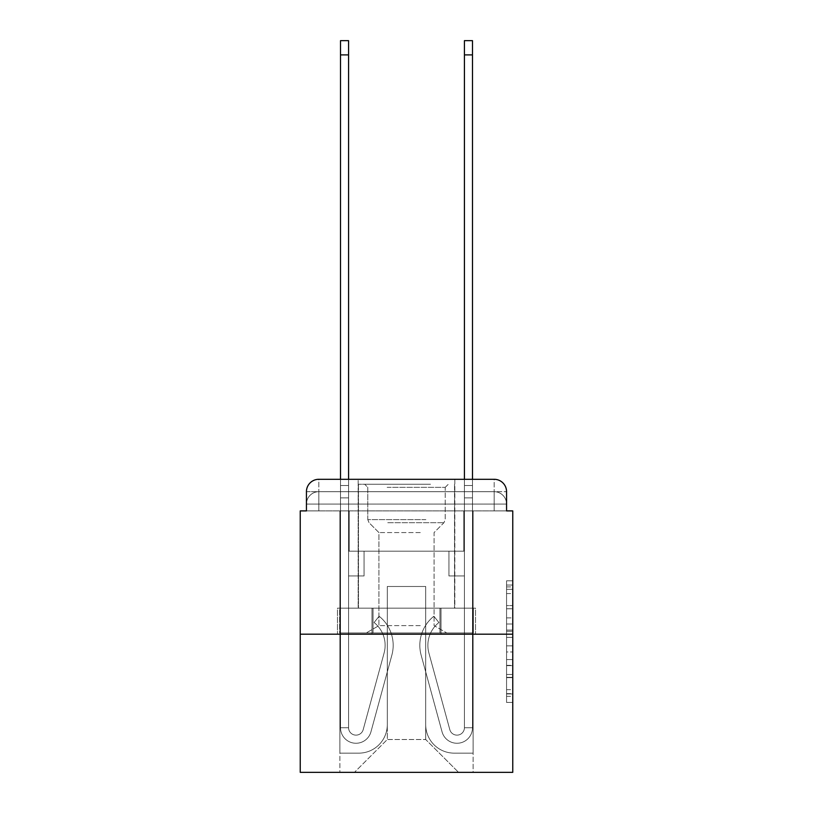 <?xml version="1.0" encoding="UTF-8"?>
<svg xmlns="http://www.w3.org/2000/svg" width="813" height="813" viewBox="0 0 813 813"><rect width="100%" height="100%" fill="white"/><g stroke="black" fill="none" stroke-linecap="round" stroke-linejoin="round"><path stroke-width="0.61" stroke-dasharray="4.07 3.05" d="M506.56 617.91L506.56 637.362L512.759 637.362L512.759 696.355L512.759 586.895L512.759 637.362L506.56 637.362L506.56 585.065L506.56 702.432L506.56 580.807L506.56 693.926L512.759 693.926L506.56 693.926L512.759 693.926L506.56 693.926L506.56 674.465L506.56 702.432L512.759 702.432L512.759 580.807L512.759 693.621L512.759 645.878L506.56 645.878L512.759 645.878L512.759 674.465L512.759 589.323L506.56 589.323L512.759 589.323L512.759 702.432L512.759 586.895L512.759 702.432L506.56 702.432L506.56 580.807L512.759 580.807L512.759 586.895L512.759 580.807L512.759 586.895L512.759 580.807L512.759 585.065L512.759 580.807L506.56 580.807L506.56 589.323L512.759 589.323L506.56 589.323L506.56 617.91L512.759 617.91M318.828 510.899L306.44 510.899L306.44 504.08L494.172 504.08L306.44 504.08L318.828 504.08L318.828 491.692L494.172 491.692L318.828 491.692L494.172 491.692L494.172 504.08L506.56 504.08L494.172 504.08L494.172 491.692L494.172 504.08L506.56 504.08L494.172 504.08L506.56 504.08L494.172 504.08L506.56 504.08L494.172 504.08L506.56 504.08L494.172 504.08L506.56 504.08L494.172 504.08L506.56 504.08L494.172 504.08L506.56 504.08L494.172 504.08L506.56 504.08L494.172 504.08L494.172 491.692L494.172 504.08L494.172 491.692L494.172 504.08L494.172 491.692L494.172 504.08L494.172 491.692L494.172 504.08L494.172 491.692L494.172 504.08L494.172 491.692L494.172 504.08L494.172 491.692L494.172 504.08L494.172 491.692L506.56 491.692L318.828 491.692L494.172 491.692L318.828 491.692L494.172 491.692L318.828 491.692L494.172 491.692L318.828 491.692L494.172 491.692L494.172 510.899L306.44 510.899L306.44 504.08L318.828 504.08L318.828 491.692L306.44 491.692A12.388 12.388 0 0 1 318.828 479.294L494.172 479.294L318.828 479.294A12.388 12.388 0 0 0 306.44 491.692L318.828 491.692A12.388 12.388 0 0 0 306.44 504.08L318.828 504.08L306.44 504.08L318.828 504.08L306.44 504.08L318.828 504.08L306.44 504.08L318.828 504.08L306.44 504.08L318.828 504.08L306.44 504.08L318.828 504.08L306.44 504.08L306.44 510.899L306.44 504.08L306.44 510.899L306.44 504.08L306.44 510.899L306.44 504.08L306.44 510.899L300.241 510.899L300.241 772.35L512.759 772.35L512.759 510.899L506.56 510.899L506.56 491.692A12.388 12.388 0 0 0 494.172 479.294A12.388 12.388 0 0 1 506.56 491.692L506.56 510.899L306.44 510.899L306.44 491.692L306.44 510.899L506.56 510.899L494.172 510.899L506.56 510.899L494.172 510.899L506.56 510.899L494.172 510.899L506.56 510.899L494.172 510.899L506.56 510.899L494.172 510.899L506.56 510.899L494.172 510.899L506.56 510.899L494.172 510.899L506.56 510.899L494.172 510.899L506.56 510.899L494.172 510.899L494.172 479.294A12.388 12.388 0 0 1 506.56 491.692A12.388 12.388 0 0 0 494.172 479.294L494.172 491.692A12.388 12.388 0 0 1 506.56 504.08A12.388 12.388 0 0 0 494.172 491.692A12.388 12.388 0 0 1 506.56 504.08A12.388 12.388 0 0 0 494.172 491.692A12.388 12.388 0 0 1 506.56 504.08A12.388 12.388 0 0 0 494.172 491.692A12.388 12.388 0 0 1 506.56 504.08A12.388 12.388 0 0 0 494.172 491.692A12.388 12.388 0 0 1 506.56 504.08L506.56 510.899L494.172 510.899L494.172 504.08L494.172 510.899L494.172 504.08L494.172 510.899L494.172 504.08L494.172 510.899L494.172 504.08L494.172 510.899L494.172 504.08L494.172 510.899L494.172 504.08L494.172 510.899L494.172 504.08L494.172 510.899L494.172 504.08L494.172 510.899L494.172 504.08L494.172 510.899L318.828 510.899L318.828 504.08L306.44 504.08L318.828 504.08L318.828 491.692A12.388 12.388 0 0 0 306.44 504.08A12.388 12.388 0 0 1 318.828 491.692A12.388 12.388 0 0 0 306.44 504.08A12.388 12.388 0 0 1 318.828 491.692A12.388 12.388 0 0 0 306.44 504.08A12.388 12.388 0 0 1 318.828 491.692A12.388 12.388 0 0 0 306.44 504.08A12.388 12.388 0 0 1 318.828 491.692L318.828 510.899L318.828 491.692L318.828 510.899L318.828 491.692L318.828 510.899L318.828 504.08L318.828 510.899L318.828 504.08L318.828 510.899L318.828 504.08L318.828 510.899L318.828 504.08L318.828 510.899L318.828 504.08L318.828 510.899L318.828 504.08L318.828 510.899L318.828 504.08L318.828 510.899L306.44 510.899L318.828 510.899M454.823 479.294L454.823 608.165L358.177 608.165L454.823 608.165L358.177 608.165L358.177 479.294L454.823 479.294L358.177 479.294L454.823 479.294L358.177 479.294L454.823 479.294L454.823 608.165L358.177 608.165L358.177 479.294M512.759 630.065L512.759 623.988L512.759 630.065L506.56 630.065L506.56 605.594L506.56 677.656L506.56 659.567L512.759 659.567L506.56 659.567L506.56 702.432L512.759 702.432L506.56 702.432L512.759 702.432L506.56 702.432L506.56 580.807L512.759 580.807L506.56 580.807L512.759 580.807L506.56 580.807L506.56 630.065L512.759 630.065M300.241 634.191L512.759 634.191M340.515 479.294L348.574 479.294L348.574 485.493L348.574 40.65L348.574 551.163L364.061 551.163L348.574 551.163L364.061 551.163L348.574 551.163L348.574 727.737A7.439 7.439 0 0 0 363.177 729.698A7.439 7.439 0 0 1 348.574 727.737A7.439 7.439 0 0 0 363.177 729.698L384.102 653.002A29.116 29.116 0 0 0 374.102 622.534A29.116 29.116 0 0 1 384.102 653.002A29.116 29.116 0 0 0 374.102 622.534L379.112 616.224A37.174 37.174 0 0 1 391.866 655.126L370.952 731.822A15.488 15.488 0 0 1 340.515 727.737L340.515 485.493L348.574 485.493L348.574 40.65L348.574 551.163L348.574 40.65L348.574 551.163L364.061 551.163L364.061 575.95L364.061 551.163L364.061 575.95L348.574 575.95L348.574 727.737L340.515 727.737L340.515 485.493L348.574 485.493L348.574 40.65L348.574 551.163L364.061 551.163L348.574 551.163L348.574 575.95L348.574 40.65L348.574 551.163L364.061 551.163L348.574 551.163L364.061 551.163L364.061 575.95L348.574 575.95L348.574 727.737L340.515 727.737L340.515 40.65L340.515 497.881L340.515 485.493L348.574 485.493L348.574 40.65L348.574 497.881L348.574 40.65L340.515 40.65L340.515 485.493L348.574 485.493L348.574 727.737A7.439 7.439 0 0 0 363.177 729.698L384.102 653.002A29.116 29.116 0 0 0 374.102 622.534L379.112 616.224A37.174 37.174 0 0 1 391.866 655.126L370.952 731.822A15.488 15.488 0 0 1 340.515 727.737L340.515 485.493L348.574 485.493L340.515 485.493L340.515 40.65L340.515 497.881L340.515 485.493L348.574 485.493L340.515 485.493L348.574 485.493L340.515 485.493L340.515 40.65L340.515 497.881L340.515 485.493L348.574 485.493L340.515 485.493L348.574 485.493L340.515 485.493L340.515 40.65L340.515 497.881L340.515 485.493L348.574 485.493L340.515 485.493L348.574 485.493L340.515 485.493L340.515 40.65L340.515 497.881L340.515 485.493L348.574 485.493L340.515 485.493L348.574 485.493L340.515 485.493L340.515 40.65L340.515 497.881L340.515 485.493L348.574 485.493L340.515 485.493L348.574 485.493L340.515 485.493L340.515 40.65L340.515 497.881L348.574 497.881L348.574 485.493L340.515 485.493L348.574 485.493L340.515 485.493L348.574 485.493L348.574 551.163L348.574 497.881L348.574 551.163L364.061 551.163L364.061 575.95L348.574 575.95L348.574 551.163L364.061 551.163L348.574 551.163L348.574 727.737A7.439 7.439 0 0 0 363.177 729.698A7.439 7.439 0 0 1 348.574 727.737L340.515 727.737L340.515 497.881L348.574 497.881L348.574 485.493L340.515 485.493L340.515 40.65L340.515 497.881L348.574 497.881L348.574 551.163L348.574 485.493L340.515 485.493L348.574 485.493L340.515 485.493L340.515 54.898L340.515 497.881L348.574 497.881L348.574 551.163L364.061 551.163L348.574 551.163L364.061 551.163L364.061 575.95L348.574 575.95L348.574 727.737L340.515 727.737L340.515 497.881L348.574 497.881L348.574 575.95L348.574 551.163L364.061 551.163L364.061 575.95L364.061 551.163L348.574 551.163L364.061 551.163L348.574 551.163L348.574 727.737A7.439 7.439 0 0 0 363.177 729.698L384.102 653.002A29.116 29.116 0 0 0 374.102 622.534A29.116 29.116 0 0 1 384.102 653.002A29.116 29.116 0 0 0 374.102 622.534L379.112 616.224A37.174 37.174 0 0 1 391.866 655.126L370.952 731.822A15.488 15.488 0 0 1 340.515 727.737L340.515 497.881L348.574 497.881L348.574 551.163L364.061 551.163L364.061 575.95L364.061 551.163L364.061 575.95L348.574 575.95L348.574 727.737A7.439 7.439 0 0 0 363.177 729.698L384.102 653.002A29.116 29.116 0 0 0 374.102 622.534L379.112 616.224A37.174 37.174 0 0 1 391.866 655.126L370.952 731.822A15.488 15.488 0 0 1 340.515 727.737L340.515 497.881L348.574 497.881L348.574 551.163L364.061 551.163L348.574 551.163L348.574 575.95L348.574 551.163L364.061 551.163L348.574 551.163L364.061 551.163L364.061 575.95L348.574 575.95L348.574 727.737L340.515 727.737L340.515 497.881L348.574 497.881L348.574 727.737L340.515 727.737L340.515 497.881L348.574 497.881L348.574 551.163L364.061 551.163L364.061 575.95L348.574 575.95L348.574 551.163L364.061 551.163L348.574 551.163L348.574 727.737A7.439 7.439 0 0 0 363.177 729.698A7.439 7.439 0 0 1 348.574 727.737A7.439 7.439 0 0 0 363.177 729.698L384.102 653.002A29.116 29.116 0 0 0 374.102 622.534A29.116 29.116 0 0 1 384.102 653.002A29.116 29.116 0 0 0 374.102 622.534L379.112 616.224A37.174 37.174 0 0 1 391.866 655.126L370.952 731.822A15.488 15.488 0 0 1 340.515 727.737L340.515 497.881L348.574 497.881L348.574 551.163L364.061 551.163L348.574 551.163L364.061 551.163L364.061 575.95L348.574 575.95L348.574 727.737L340.515 727.737L340.515 497.881L348.574 497.881L340.515 497.881L348.574 497.881L340.515 497.881L348.574 497.881L340.515 497.881L348.574 497.881L340.515 497.881L348.574 497.881L340.515 497.881L340.515 727.737L340.515 485.493L348.574 485.493L340.515 485.493L348.574 485.493L340.515 485.493L340.515 479.294M464.426 479.294L472.485 479.294L472.485 485.493L464.426 485.493L464.426 40.65L464.426 551.163L448.939 551.163L464.426 551.163L448.939 551.163L464.426 551.163L464.426 727.737A7.439 7.439 0 0 1 449.823 729.698A7.439 7.439 0 0 0 464.426 727.737A7.439 7.439 0 0 1 449.823 729.698L428.898 653.002A29.116 29.116 0 0 1 438.898 622.534A29.116 29.116 0 0 0 428.898 653.002A29.116 29.116 0 0 1 438.898 622.534L433.888 616.224A37.174 37.174 0 0 0 421.134 655.126L442.048 731.822A15.488 15.488 0 0 0 472.485 727.737L472.485 485.493L464.426 485.493L464.426 40.65L464.426 551.163L464.426 40.65L464.426 551.163L448.939 551.163L448.939 575.95L448.939 551.163L448.939 575.95L464.426 575.95L464.426 727.737L472.485 727.737L472.485 40.65L472.485 497.881L472.485 485.493L464.426 485.493L464.426 40.65L464.426 551.163L448.939 551.163L464.426 551.163L464.426 575.95L464.426 40.65L464.426 551.163L448.939 551.163L464.426 551.163L448.939 551.163L448.939 575.95L464.426 575.95L464.426 727.737L472.485 727.737L472.485 485.493L464.426 485.493L464.426 40.65L464.426 479.294M425.707 724.647A28.496 28.496 0 0 0 454.203 753.143A28.496 28.496 0 0 1 425.707 724.647L425.707 586.478L425.707 724.647A28.496 28.496 0 0 0 454.203 753.143L473.105 753.143L454.203 753.143A28.496 28.496 0 0 1 425.707 724.647L425.707 586.478L387.293 586.478L425.707 586.478L425.707 724.647A28.496 28.496 0 0 0 454.203 753.143L473.105 753.143L454.203 753.143A28.496 28.496 0 0 1 425.707 724.647L425.707 586.478L387.293 586.478L387.293 724.647L387.293 586.478L425.707 586.478L425.707 724.647A28.496 28.496 0 0 0 454.203 753.143L473.105 753.143L454.203 753.143A28.496 28.496 0 0 1 425.707 724.647L425.707 586.478L387.293 586.478L387.293 724.647A28.496 28.496 0 0 1 358.797 753.143A28.496 28.496 0 0 0 387.293 724.647L387.293 586.478L425.707 586.478L425.707 724.647A28.496 28.496 0 0 0 454.203 753.143L473.105 753.143L454.203 753.143A28.496 28.496 0 0 1 425.707 724.647L425.707 586.478L387.293 586.478L387.293 724.647A28.496 28.496 0 0 1 358.797 753.143L339.895 753.143L358.797 753.143A28.496 28.496 0 0 0 387.293 724.647L387.293 586.478L425.707 586.478L425.707 724.647A28.496 28.496 0 0 0 454.203 753.143L473.105 753.143L454.203 753.143A28.496 28.496 0 0 1 425.707 724.647L425.707 586.478L387.293 586.478L387.293 724.647A28.496 28.496 0 0 1 358.797 753.143L339.895 753.143L358.797 753.143A28.496 28.496 0 0 0 387.293 724.647L387.293 586.478L425.707 586.478L425.707 724.647A28.496 28.496 0 0 0 454.203 753.143L473.105 753.143L454.203 753.143A28.496 28.496 0 0 1 425.707 724.647L425.707 586.478L387.293 586.478L387.293 724.647A28.496 28.496 0 0 1 358.797 753.143L339.895 753.143L358.797 753.143A28.496 28.496 0 0 0 387.293 724.647L387.293 586.478L425.707 586.478L425.707 724.647A28.496 28.496 0 0 0 454.203 753.143L473.105 753.143L454.203 753.143A28.496 28.496 0 0 1 425.707 724.647L425.707 586.478L387.293 586.478L387.293 724.647A28.496 28.496 0 0 1 358.797 753.143L339.895 753.143L358.797 753.143A28.496 28.496 0 0 0 387.293 724.647L387.293 586.478L425.707 586.478L425.707 724.647A28.496 28.496 0 0 0 454.203 753.143L473.105 753.143L454.203 753.143A28.496 28.496 0 0 1 425.707 724.647L425.707 586.478L387.293 586.478L387.293 724.647A28.496 28.496 0 0 1 358.797 753.143L339.895 753.143L358.797 753.143A28.496 28.496 0 0 0 387.293 724.647L387.293 586.478L425.707 586.478L425.707 724.647M339.895 510.899L339.895 753.143L358.797 753.143A28.496 28.496 0 0 0 387.293 724.647A28.496 28.496 0 0 1 358.797 753.143L339.895 753.143L339.895 510.899L349.194 510.899L349.194 551.163L463.806 551.163L349.194 551.163L463.806 551.163L349.194 551.163L463.806 551.163L349.194 551.163L463.806 551.163L349.194 551.163L463.806 551.163L349.194 551.163L463.806 551.163L349.194 551.163L463.806 551.163L349.194 551.163L463.806 551.163L349.194 551.163L463.806 551.163L349.194 551.163L463.806 551.163L349.194 551.163L349.194 510.899L339.895 510.899L339.895 753.143L339.895 510.899L349.194 510.899L349.194 551.163L349.194 510.899L339.895 510.899L339.895 753.143L339.895 510.899L349.194 510.899L349.194 551.163L349.194 510.899L339.895 510.899L339.895 753.143L339.895 510.899L349.194 510.899L349.194 551.163L349.194 510.899L339.895 510.899L339.895 753.143L339.895 510.899L349.194 510.899L349.194 551.163L349.194 510.899L339.895 510.899L339.895 753.143L339.895 510.899L349.194 510.899L349.194 551.163L349.194 510.899L339.895 510.899L339.895 753.143L339.895 510.899L349.194 510.899L349.194 551.163L349.194 510.899L339.895 510.899L339.895 753.143L339.895 510.899L349.194 510.899L349.194 551.163L349.194 510.899L339.895 510.899L339.895 753.143L358.797 753.143A28.496 28.496 0 0 0 387.293 724.647L387.293 586.478L387.293 724.647A28.496 28.496 0 0 1 358.797 753.143A28.496 28.496 0 0 0 387.293 724.647L387.293 586.478L425.707 586.478L387.293 586.478L387.293 724.647A28.496 28.496 0 0 1 358.797 753.143L339.895 753.143L339.895 510.899L349.194 510.899L349.194 551.163L349.194 510.899L339.895 510.899L339.895 772.35L354.458 772.35L339.895 772.35L339.895 510.899L349.194 510.899L349.194 551.163L349.194 510.899L339.895 510.899M463.806 510.899L463.806 551.163L463.806 510.899L473.105 510.899L473.105 753.143L454.203 753.143L473.105 753.143L473.105 510.899L463.806 510.899L463.806 551.163L463.806 510.899L473.105 510.899L473.105 753.143L473.105 510.899L463.806 510.899L463.806 551.163L463.806 510.899L473.105 510.899L473.105 753.143L473.105 510.899L463.806 510.899L463.806 551.163L463.806 510.899L473.105 510.899L473.105 753.143L473.105 510.899L463.806 510.899L463.806 551.163L463.806 510.899L473.105 510.899L473.105 753.143L473.105 510.899L463.806 510.899L463.806 551.163L463.806 510.899L473.105 510.899L473.105 753.143L473.105 510.899L463.806 510.899L463.806 551.163L463.806 510.899L473.105 510.899L473.105 753.143L473.105 510.899L463.806 510.899L463.806 551.163L463.806 510.899L473.105 510.899L473.105 753.143L473.105 510.899L463.806 510.899L463.806 551.163L463.806 510.899L473.105 510.899L473.105 753.143L473.105 510.899L463.806 510.899L463.806 551.163L463.806 510.899L473.105 510.899L473.105 772.35L354.458 772.35L473.105 772.35L473.105 510.899L463.806 510.899M425.707 586.478L425.707 739.515L425.707 586.478L387.293 586.478L387.293 739.515L425.707 739.515L387.293 739.515L387.293 586.478L387.293 739.515L354.458 772.35L387.293 739.515L354.458 772.35L387.293 739.515L387.293 586.478L425.707 586.478L425.707 739.515L458.542 772.35L425.707 739.515L458.542 772.35L425.707 739.515L425.707 586.478L387.293 586.478L425.707 586.478M371.978 634.191L475.534 634.191L371.978 634.191L371.978 608.165L337.466 608.165L475.534 608.165L371.978 608.165L371.978 634.191L371.978 608.165L337.466 608.165L337.466 634.191L337.466 608.165L441.022 608.165L441.022 634.191L475.534 634.191L441.022 634.191L441.022 608.165L475.534 608.165L475.534 634.191L475.534 608.165L371.978 608.165L371.978 634.191M318.828 479.294A12.388 12.388 0 0 0 306.44 491.692A12.388 12.388 0 0 1 318.828 479.294L318.828 491.692L318.828 479.294M441.022 608.165L441.022 634.191L441.022 608.165M506.56 637.362L512.759 637.362L506.56 637.362M506.56 585.065L506.56 580.807L506.56 585.065L512.759 585.065L506.56 585.065M506.56 677.351L506.56 651.965L506.56 677.351L512.759 677.351L506.56 677.351M506.56 651.965L506.56 645.878L512.759 645.878L506.56 645.878L506.56 651.965L512.759 651.965L506.56 651.965M506.56 605.594L506.56 589.323L506.56 605.594L512.759 605.594L506.56 605.594M506.56 580.807L512.759 580.807L506.56 580.807L506.56 586.895L506.56 580.807L512.759 580.807M506.56 702.432L512.759 702.432L506.56 702.432L506.56 696.355L506.56 702.432M472.485 54.898L472.485 727.737L472.485 497.881L472.485 727.737L472.485 497.881L472.485 727.737L472.485 497.881L472.485 727.737L472.485 497.881L472.485 727.737L472.485 497.881L472.485 727.737L472.485 497.881L472.485 727.737L464.426 727.737L472.485 727.737A15.488 15.488 0 0 1 442.048 731.822A15.488 15.488 0 0 0 472.485 727.737A15.488 15.488 0 0 1 442.048 731.822A15.488 15.488 0 0 0 472.485 727.737L464.426 727.737L472.485 727.737A15.488 15.488 0 0 1 442.048 731.822A15.488 15.488 0 0 0 472.485 727.737A15.488 15.488 0 0 1 442.048 731.822A15.488 15.488 0 0 0 472.485 727.737L464.426 727.737L472.485 727.737A15.488 15.488 0 0 1 442.048 731.822A15.488 15.488 0 0 0 472.485 727.737A15.488 15.488 0 0 1 442.048 731.822A15.488 15.488 0 0 0 472.485 727.737L464.426 727.737L472.485 727.737A15.488 15.488 0 0 1 442.048 731.822A15.488 15.488 0 0 0 472.485 727.737A15.488 15.488 0 0 1 442.048 731.822A15.488 15.488 0 0 0 472.485 727.737L464.426 727.737L472.485 727.737A15.488 15.488 0 0 1 442.048 731.822A15.488 15.488 0 0 0 472.485 727.737A15.488 15.488 0 0 1 442.048 731.822A15.488 15.488 0 0 0 472.485 727.737L464.426 727.737L472.485 727.737A15.488 15.488 0 0 1 442.048 731.822A15.488 15.488 0 0 0 472.485 727.737A15.488 15.488 0 0 1 442.048 731.822A15.488 15.488 0 0 0 472.485 727.737L464.426 727.737L472.485 727.737A15.488 15.488 0 0 1 442.048 731.822A15.488 15.488 0 0 0 472.485 727.737A15.488 15.488 0 0 1 442.048 731.822A15.488 15.488 0 0 0 472.485 727.737L464.426 727.737L472.485 727.737A15.488 15.488 0 0 1 442.048 731.822A15.488 15.488 0 0 0 472.485 727.737A15.488 15.488 0 0 1 442.048 731.822A15.488 15.488 0 0 0 472.485 727.737A15.488 15.488 0 0 1 442.048 731.822A15.488 15.488 0 0 0 472.485 727.737A15.488 15.488 0 0 1 442.048 731.822L421.134 655.126A37.174 37.174 0 0 1 433.888 616.224A37.174 37.174 0 0 0 421.134 655.126A37.174 37.174 0 0 1 433.888 616.224A37.174 37.174 0 0 0 421.134 655.126A37.174 37.174 0 0 1 433.888 616.224A37.174 37.174 0 0 0 421.134 655.126A37.174 37.174 0 0 1 433.888 616.224A37.174 37.174 0 0 0 421.134 655.126A37.174 37.174 0 0 1 433.888 616.224A37.174 37.174 0 0 0 421.134 655.126A37.174 37.174 0 0 1 433.888 616.224A37.174 37.174 0 0 0 421.134 655.126A37.174 37.174 0 0 1 433.888 616.224A37.174 37.174 0 0 0 421.134 655.126A37.174 37.174 0 0 1 433.888 616.224A37.174 37.174 0 0 0 421.134 655.126A37.174 37.174 0 0 1 433.888 616.224A37.174 37.174 0 0 0 421.134 655.126A37.174 37.174 0 0 1 433.888 616.224A37.174 37.174 0 0 0 421.134 655.126A37.174 37.174 0 0 1 433.888 616.224A37.174 37.174 0 0 0 421.134 655.126A37.174 37.174 0 0 1 433.888 616.224A37.174 37.174 0 0 0 421.134 655.126A37.174 37.174 0 0 1 433.888 616.224A37.174 37.174 0 0 0 421.134 655.126A37.174 37.174 0 0 1 433.888 616.224A37.174 37.174 0 0 0 421.134 655.126A37.174 37.174 0 0 1 433.888 616.224A37.174 37.174 0 0 0 421.134 655.126A37.174 37.174 0 0 1 433.888 616.224A37.174 37.174 0 0 0 421.134 655.126A37.174 37.174 0 0 1 433.888 616.224A37.174 37.174 0 0 0 421.134 655.126A37.174 37.174 0 0 1 433.888 616.224L438.898 622.534L433.888 616.224A37.174 37.174 0 0 0 421.134 655.126L442.048 731.822A15.488 15.488 0 0 0 472.485 727.737L464.426 727.737A7.439 7.439 0 0 1 449.823 729.698L428.898 653.002A29.116 29.116 0 0 1 438.898 622.534L433.888 616.224A37.174 37.174 0 0 0 421.134 655.126L442.048 731.822A15.488 15.488 0 0 0 472.485 727.737L472.485 497.881L464.426 497.881L464.426 551.163L464.426 497.881L464.426 551.163L464.426 497.881L464.426 551.163L464.426 497.881L464.426 551.163L448.939 551.163L464.426 551.163L464.426 727.737A7.439 7.439 0 0 1 449.823 729.698L428.898 653.002A29.116 29.116 0 0 1 438.898 622.534L433.888 616.224L438.898 622.534A29.116 29.116 0 0 0 428.898 653.002L449.823 729.698L428.898 653.002A29.116 29.116 0 0 1 438.898 622.534A29.116 29.116 0 0 0 428.898 653.002L449.823 729.698L428.898 653.002A29.116 29.116 0 0 1 438.898 622.534A29.116 29.116 0 0 0 428.898 653.002L449.823 729.698L428.898 653.002A29.116 29.116 0 0 1 438.898 622.534A29.116 29.116 0 0 0 428.898 653.002L449.823 729.698L428.898 653.002A29.116 29.116 0 0 1 438.898 622.534A29.116 29.116 0 0 0 428.898 653.002L449.823 729.698L428.898 653.002A29.116 29.116 0 0 1 438.898 622.534A29.116 29.116 0 0 0 428.898 653.002L449.823 729.698L428.898 653.002A29.116 29.116 0 0 1 438.898 622.534A29.116 29.116 0 0 0 428.898 653.002L449.823 729.698L428.898 653.002A29.116 29.116 0 0 1 438.898 622.534A29.116 29.116 0 0 0 428.898 653.002L449.823 729.698L428.898 653.002A29.116 29.116 0 0 1 438.898 622.534A29.116 29.116 0 0 0 428.898 653.002L449.823 729.698L428.898 653.002A29.116 29.116 0 0 1 438.898 622.534A29.116 29.116 0 0 0 428.898 653.002L449.823 729.698L428.898 653.002A29.116 29.116 0 0 1 438.898 622.534A29.116 29.116 0 0 0 428.898 653.002L449.823 729.698L428.898 653.002A29.116 29.116 0 0 1 438.898 622.534A29.116 29.116 0 0 0 428.898 653.002L449.823 729.698L428.898 653.002A29.116 29.116 0 0 1 438.898 622.534A29.116 29.116 0 0 0 428.898 653.002L449.823 729.698L428.898 653.002A29.116 29.116 0 0 1 438.898 622.534A29.116 29.116 0 0 0 428.898 653.002L449.823 729.698L428.898 653.002A29.116 29.116 0 0 1 438.898 622.534A29.116 29.116 0 0 0 428.898 653.002L449.823 729.698L428.898 653.002A29.116 29.116 0 0 1 438.898 622.534A29.116 29.116 0 0 0 428.898 653.002L449.823 729.698A7.439 7.439 0 0 0 464.426 727.737L464.426 575.95L464.426 727.737A7.439 7.439 0 0 1 449.823 729.698A7.439 7.439 0 0 0 464.426 727.737A7.439 7.439 0 0 1 449.823 729.698A7.439 7.439 0 0 0 464.426 727.737L464.426 575.95L464.426 727.737A7.439 7.439 0 0 1 449.823 729.698A7.439 7.439 0 0 0 464.426 727.737A7.439 7.439 0 0 1 449.823 729.698A7.439 7.439 0 0 0 464.426 727.737L464.426 575.95L464.426 727.737A7.439 7.439 0 0 1 449.823 729.698A7.439 7.439 0 0 0 464.426 727.737A7.439 7.439 0 0 1 449.823 729.698A7.439 7.439 0 0 0 464.426 727.737L464.426 575.95L464.426 727.737A7.439 7.439 0 0 1 449.823 729.698A7.439 7.439 0 0 0 464.426 727.737A7.439 7.439 0 0 1 449.823 729.698A7.439 7.439 0 0 0 464.426 727.737L464.426 575.95L464.426 727.737A7.439 7.439 0 0 1 449.823 729.698A7.439 7.439 0 0 0 464.426 727.737A7.439 7.439 0 0 1 449.823 729.698A7.439 7.439 0 0 0 464.426 727.737L464.426 575.95L464.426 727.737A7.439 7.439 0 0 1 449.823 729.698A7.439 7.439 0 0 0 464.426 727.737A7.439 7.439 0 0 1 449.823 729.698A7.439 7.439 0 0 0 464.426 727.737L464.426 551.163L448.939 551.163L448.939 575.95L464.426 575.95L448.939 575.95L464.426 575.95L448.939 575.95L448.939 551.163L464.426 551.163L464.426 575.95L464.426 551.163L448.939 551.163L464.426 551.163L448.939 551.163L448.939 575.95L464.426 575.95L448.939 575.95L464.426 575.95L448.939 575.95L448.939 551.163L464.426 551.163L464.426 575.95L448.939 575.95L464.426 575.95L448.939 575.95L464.426 575.95L464.426 551.163L448.939 551.163L464.426 551.163L448.939 551.163L464.426 551.163L464.426 575.95L448.939 575.95L464.426 575.95L448.939 575.95L464.426 575.95L464.426 551.163L464.426 575.95L448.939 575.95L464.426 575.95L448.939 575.95L448.939 551.163L464.426 551.163L464.426 575.95L448.939 575.95L464.426 575.95L448.939 575.95L464.426 575.95L448.939 575.95L448.939 551.163L464.426 551.163L464.426 575.95L448.939 575.95L464.426 575.95L448.939 575.95L464.426 575.95L448.939 575.95L464.426 575.95L448.939 575.95L464.426 575.95L448.939 575.95L464.426 575.95L464.426 551.163L448.939 551.163L464.426 551.163L448.939 551.163L448.939 575.95L448.939 551.163L448.939 575.95L448.939 551.163L464.426 551.163L448.939 551.163L448.939 575.95L464.426 575.95L464.426 551.163L448.939 551.163L448.939 575.95L448.939 551.163L448.939 575.95L448.939 551.163L464.426 551.163L448.939 551.163L464.426 551.163L448.939 551.163L448.939 575.95L448.939 551.163L448.939 575.95L448.939 551.163L448.939 575.95L464.426 575.95L464.426 551.163L448.939 551.163L464.426 551.163L448.939 551.163L448.939 575.95L448.939 551.163L448.939 575.95L448.939 551.163L448.939 575.95L448.939 551.163L448.939 575.95L448.939 551.163L448.939 575.95L448.939 551.163L448.939 575.95L448.939 551.163L448.939 575.95L448.939 551.163L448.939 575.95L464.426 575.95L464.426 727.737A7.439 7.439 0 0 1 449.823 729.698A7.439 7.439 0 0 0 464.426 727.737A7.439 7.439 0 0 1 449.823 729.698A7.439 7.439 0 0 0 464.426 727.737A7.439 7.439 0 0 1 449.823 729.698A7.439 7.439 0 0 0 464.426 727.737A7.439 7.439 0 0 1 449.823 729.698L428.898 653.002A29.116 29.116 0 0 1 438.898 622.534L433.888 616.224A37.174 37.174 0 0 0 421.134 655.126L442.048 731.822A15.488 15.488 0 0 0 472.485 727.737L472.485 485.493L464.426 485.493L464.426 727.737A7.439 7.439 0 0 1 449.823 729.698A7.439 7.439 0 0 0 464.426 727.737A7.439 7.439 0 0 1 449.823 729.698L428.898 653.002A29.116 29.116 0 0 1 438.898 622.534A29.116 29.116 0 0 0 428.898 653.002A29.116 29.116 0 0 1 438.898 622.534L433.888 616.224A37.174 37.174 0 0 0 421.134 655.126L442.048 731.822A15.488 15.488 0 0 0 472.485 727.737L472.485 485.493L464.426 485.493L472.485 485.493L472.485 40.65L472.485 497.881L472.485 485.493L464.426 485.493L472.485 485.493L464.426 485.493L472.485 485.493L472.485 40.65L472.485 497.881L472.485 485.493L464.426 485.493L472.485 485.493L464.426 485.493L472.485 485.493L472.485 40.65L472.485 497.881L472.485 485.493L464.426 485.493L472.485 485.493L464.426 485.493L472.485 485.493L472.485 40.65L472.485 497.881L472.485 485.493L464.426 485.493L472.485 485.493L464.426 485.493L472.485 485.493L472.485 40.65L472.485 497.881L464.426 497.881L464.426 485.493L472.485 485.493L464.426 485.493L472.485 485.493L472.485 40.65L472.485 497.881L464.426 497.881L464.426 551.163L464.426 485.493L472.485 485.493L464.426 485.493L472.485 485.493L464.426 485.493L472.485 485.493L472.485 40.65L472.485 497.881L464.426 497.881L464.426 551.163L448.939 551.163L448.939 575.95L464.426 575.95L464.426 551.163L448.939 551.163L464.426 551.163L464.426 727.737L472.485 727.737L472.485 497.881L464.426 497.881L464.426 485.493L472.485 485.493L464.426 485.493L472.485 485.493L472.485 40.65L472.485 497.881L464.426 497.881L464.426 551.163L464.426 485.493L472.485 485.493L464.426 485.493L472.485 485.493L464.426 485.493L464.426 40.65L472.485 40.65L464.426 40.65L472.485 40.65L464.426 40.65L472.485 40.65L464.426 40.65L472.485 40.65L464.426 40.65L472.485 40.65L472.485 54.898L464.426 54.898M363.177 729.698L384.102 653.002A29.116 29.116 0 0 0 374.102 622.534L379.112 616.224A37.174 37.174 0 0 1 391.866 655.126L370.952 731.822A15.488 15.488 0 0 1 340.515 727.737A15.488 15.488 0 0 0 370.952 731.822A15.488 15.488 0 0 1 340.515 727.737A15.488 15.488 0 0 0 370.952 731.822A15.488 15.488 0 0 1 340.515 727.737A15.488 15.488 0 0 0 370.952 731.822A15.488 15.488 0 0 1 340.515 727.737A15.488 15.488 0 0 0 370.952 731.822A15.488 15.488 0 0 1 340.515 727.737A15.488 15.488 0 0 0 370.952 731.822A15.488 15.488 0 0 1 340.515 727.737L348.574 727.737A7.439 7.439 0 0 0 363.177 729.698A7.439 7.439 0 0 1 348.574 727.737A7.439 7.439 0 0 0 363.177 729.698L384.102 653.002A29.116 29.116 0 0 0 374.102 622.534A29.116 29.116 0 0 1 384.102 653.002A29.116 29.116 0 0 0 374.102 622.534L379.112 616.224A37.174 37.174 0 0 1 391.866 655.126L370.952 731.822A15.488 15.488 0 0 1 340.515 727.737A15.488 15.488 0 0 0 370.952 731.822A15.488 15.488 0 0 1 340.515 727.737A15.488 15.488 0 0 0 370.952 731.822A15.488 15.488 0 0 1 340.515 727.737L348.574 727.737L340.515 727.737A15.488 15.488 0 0 0 370.952 731.822A15.488 15.488 0 0 1 340.515 727.737A15.488 15.488 0 0 0 370.952 731.822A15.488 15.488 0 0 1 340.515 727.737L348.574 727.737A7.439 7.439 0 0 0 363.177 729.698L384.102 653.002A29.116 29.116 0 0 0 374.102 622.534L379.112 616.224A37.174 37.174 0 0 1 391.866 655.126L370.952 731.822A15.488 15.488 0 0 1 340.515 727.737L348.574 727.737A7.439 7.439 0 0 0 363.177 729.698A7.439 7.439 0 0 1 348.574 727.737A7.439 7.439 0 0 0 363.177 729.698L384.102 653.002A29.116 29.116 0 0 0 374.102 622.534A29.116 29.116 0 0 1 384.102 653.002A29.116 29.116 0 0 0 374.102 622.534L379.112 616.224A37.174 37.174 0 0 1 391.866 655.126L370.952 731.822A15.488 15.488 0 0 1 340.515 727.737A15.488 15.488 0 0 0 370.952 731.822A15.488 15.488 0 0 1 340.515 727.737L348.574 727.737A7.439 7.439 0 0 0 363.177 729.698L384.102 653.002A29.116 29.116 0 0 0 374.102 622.534L379.112 616.224A37.174 37.174 0 0 1 391.866 655.126L370.952 731.822A15.488 15.488 0 0 1 340.515 727.737L348.574 727.737A7.439 7.439 0 0 0 363.177 729.698A7.439 7.439 0 0 1 348.574 727.737A7.439 7.439 0 0 0 363.177 729.698L384.102 653.002A29.116 29.116 0 0 0 374.102 622.534A29.116 29.116 0 0 1 384.102 653.002A29.116 29.116 0 0 0 374.102 622.534L379.112 616.224A37.174 37.174 0 0 1 391.866 655.126L370.952 731.822A15.488 15.488 0 0 1 340.515 727.737A15.488 15.488 0 0 0 370.952 731.822A15.488 15.488 0 0 1 340.515 727.737L348.574 727.737L340.515 727.737A15.488 15.488 0 0 0 370.952 731.822A15.488 15.488 0 0 1 340.515 727.737A15.488 15.488 0 0 0 370.952 731.822A15.488 15.488 0 0 1 340.515 727.737L348.574 727.737A7.439 7.439 0 0 0 363.177 729.698L384.102 653.002A29.116 29.116 0 0 0 374.102 622.534L379.112 616.224A37.174 37.174 0 0 1 391.866 655.126L370.952 731.822A15.488 15.488 0 0 1 340.515 727.737L348.574 727.737A7.439 7.439 0 0 0 363.177 729.698A7.439 7.439 0 0 1 348.574 727.737A7.439 7.439 0 0 0 363.177 729.698L384.102 653.002A29.116 29.116 0 0 0 374.102 622.534A29.116 29.116 0 0 1 384.102 653.002A29.116 29.116 0 0 0 374.102 622.534L379.112 616.224A37.174 37.174 0 0 1 391.866 655.126L370.952 731.822A15.488 15.488 0 0 1 340.515 727.737A15.488 15.488 0 0 0 370.952 731.822L391.866 655.126A37.174 37.174 0 0 0 379.112 616.224A37.174 37.174 0 0 1 391.866 655.126A37.174 37.174 0 0 0 379.112 616.224A37.174 37.174 0 0 1 391.866 655.126A37.174 37.174 0 0 0 379.112 616.224A37.174 37.174 0 0 1 391.866 655.126A37.174 37.174 0 0 0 379.112 616.224A37.174 37.174 0 0 1 391.866 655.126A37.174 37.174 0 0 0 379.112 616.224A37.174 37.174 0 0 1 391.866 655.126A37.174 37.174 0 0 0 379.112 616.224A37.174 37.174 0 0 1 391.866 655.126A37.174 37.174 0 0 0 379.112 616.224A37.174 37.174 0 0 1 391.866 655.126A37.174 37.174 0 0 0 379.112 616.224A37.174 37.174 0 0 1 391.866 655.126A37.174 37.174 0 0 0 379.112 616.224A37.174 37.174 0 0 1 391.866 655.126A37.174 37.174 0 0 0 379.112 616.224A37.174 37.174 0 0 1 391.866 655.126A37.174 37.174 0 0 0 379.112 616.224A37.174 37.174 0 0 1 391.866 655.126A37.174 37.174 0 0 0 379.112 616.224A37.174 37.174 0 0 1 391.866 655.126A37.174 37.174 0 0 0 379.112 616.224A37.174 37.174 0 0 1 391.866 655.126A37.174 37.174 0 0 0 379.112 616.224L374.102 622.534A29.116 29.116 0 0 1 384.102 653.002L363.177 729.698A7.439 7.439 0 0 1 348.574 727.737A7.439 7.439 0 0 0 363.177 729.698L384.102 653.002L363.177 729.698A7.439 7.439 0 0 1 348.574 727.737L340.515 727.737L348.574 727.737A7.439 7.439 0 0 0 363.177 729.698L384.102 653.002A29.116 29.116 0 0 0 374.102 622.534L379.112 616.224L374.102 622.534A29.116 29.116 0 0 1 384.102 653.002L363.177 729.698A7.439 7.439 0 0 1 348.574 727.737A7.439 7.439 0 0 0 363.177 729.698L384.102 653.002A29.116 29.116 0 0 0 374.102 622.534L379.112 616.224L374.102 622.534A29.116 29.116 0 0 1 384.102 653.002L363.177 729.698A7.439 7.439 0 0 1 348.574 727.737L348.574 551.163L348.574 727.737A7.439 7.439 0 0 0 363.177 729.698L384.102 653.002A29.116 29.116 0 0 0 374.102 622.534L379.112 616.224L374.102 622.534A29.116 29.116 0 0 1 384.102 653.002L363.177 729.698A7.439 7.439 0 0 1 348.574 727.737L348.574 551.163L364.061 551.163L364.061 575.95L364.061 551.163L348.574 551.163L364.061 551.163L364.061 575.95L364.061 551.163L364.061 575.95L348.574 575.95L348.574 727.737A7.439 7.439 0 0 0 363.177 729.698L384.102 653.002A29.116 29.116 0 0 0 374.102 622.534L379.112 616.224L374.102 622.534A29.116 29.116 0 0 1 384.102 653.002L363.177 729.698A7.439 7.439 0 0 1 348.574 727.737L348.574 551.163L364.061 551.163L364.061 575.95L348.574 575.95L348.574 727.737A7.439 7.439 0 0 0 363.177 729.698L384.102 653.002A29.116 29.116 0 0 0 374.102 622.534L379.112 616.224L374.102 622.534A29.116 29.116 0 0 1 384.102 653.002L363.177 729.698A7.439 7.439 0 0 1 348.574 727.737L348.574 551.163L364.061 551.163L364.061 575.95L348.574 575.95L348.574 727.737A7.439 7.439 0 0 0 363.177 729.698L384.102 653.002A29.116 29.116 0 0 0 374.102 622.534L379.112 616.224L374.102 622.534A29.116 29.116 0 0 1 384.102 653.002L363.177 729.698M364.061 575.95L348.574 575.95L348.574 551.163L364.061 551.163L364.061 575.95L364.061 551.163L364.061 575.95L364.061 551.163L348.574 551.163L364.061 551.163L364.061 575.95L348.574 575.95L364.061 575.95L348.574 575.95L364.061 575.95L364.061 551.163L364.061 575.95L364.061 551.163L364.061 575.95L348.574 575.95L364.061 575.95L348.574 575.95L364.061 575.95L364.061 551.163L364.061 575.95L348.574 575.95L364.061 575.95L348.574 575.95L364.061 575.95L364.061 551.163L364.061 575.95L348.574 575.95L364.061 575.95L348.574 575.95L364.061 575.95L364.061 551.163L364.061 575.95L348.574 575.95L364.061 575.95L348.574 575.95L364.061 575.95L364.061 551.163L364.061 575.95L348.574 575.95L364.061 575.95L348.574 575.95L364.061 575.95L364.061 551.163L364.061 575.95L348.574 575.95L364.061 575.95M427.414 484.253L364.681 484.253L427.414 484.253M387.14 487.353L445.219 487.353L387.14 487.353M426.632 632.951L366.226 632.951L426.632 632.951M420.28 625.614L378.929 625.614L420.28 625.614M420.28 532.576L378.929 532.576L420.28 532.576M430.504 484.253L358.482 484.253L430.504 484.253M430.504 608.165L358.482 608.165L430.504 608.165M339.61 608.165L473.39 608.165L339.61 608.165L339.61 632.951L473.39 632.951L339.61 632.951L473.39 632.951L339.61 632.951L339.61 608.165L373.055 608.165L373.055 632.951L373.055 608.165L439.945 608.165L439.945 632.951L439.945 608.165L473.39 608.165L473.39 632.951L473.39 608.165L339.61 608.165M373.055 608.165L373.055 632.951L373.055 608.165M439.945 608.165L439.945 632.951L439.945 608.165M374.102 622.534L379.112 616.224L374.102 622.534M340.515 485.493L348.574 485.493L340.515 485.493M449.823 729.698L428.898 653.002L449.823 729.698M472.485 485.493L464.426 485.493L472.485 485.493M506.56 674.465L512.759 674.465L506.56 674.465M506.56 665.339L512.759 665.339M506.56 608.785L512.759 608.785L506.56 608.785M506.56 586.895L512.759 586.895M506.56 696.355L512.759 696.355M506.56 689.668L512.759 689.668M506.56 593.581L512.759 593.581M506.56 631.284L512.759 631.284L506.56 631.284M506.56 665.644L512.759 665.644L506.56 665.644M506.56 677.656L512.759 677.656L506.56 677.656M506.56 623.988L512.759 623.988L506.56 623.988M340.515 54.898L348.574 54.898M425.86 519.629L367.781 519.629L425.86 519.629M387.771 522.698L443.949 522.698L387.771 522.698M472.485 497.881L464.426 497.881L472.485 497.881M506.56 510.899L506.56 504.08L506.56 510.899M506.56 693.621L512.759 693.621M506.56 693.926L512.759 693.926M506.56 589.323L512.759 589.323M340.515 40.65L348.574 40.65L340.515 40.65M445.219 487.353L448.319 484.253L445.219 487.353L445.219 519.629L443.949 522.698L434.071 532.576L434.071 625.614L446.774 632.951L434.071 625.614L434.071 532.576L443.949 522.698L445.219 519.629L445.219 487.353M358.482 484.253L358.482 608.165L358.482 484.253M454.518 484.253L454.518 608.165L454.518 484.253M367.781 519.629L367.781 487.353L364.681 484.253L367.781 487.353L367.781 519.629L369.051 522.698L378.929 532.576L378.929 625.614L366.226 632.951L378.929 625.614L378.929 532.576L369.051 522.698L367.781 519.629"/><path stroke-width="1.22" d="M306.44 491.692L306.44 510.899L306.44 491.692A12.388 12.388 0 0 1 318.828 479.294L340.515 479.294L340.515 40.65L348.574 40.65L348.574 479.294L358.177 479.294M512.759 634.191L300.241 634.191L300.241 772.35L512.759 772.35L512.759 510.899L506.56 510.899L506.56 491.692A12.388 12.388 0 0 0 494.172 479.294L318.828 479.294M300.241 634.191L300.241 510.899L306.44 510.899M454.823 479.294L464.426 479.294L464.426 40.65L472.485 40.65L472.485 479.294L494.172 479.294M506.56 510.899L506.56 491.692M340.515 54.898L348.574 54.898M472.485 54.898L464.426 54.898"/></g></svg>
